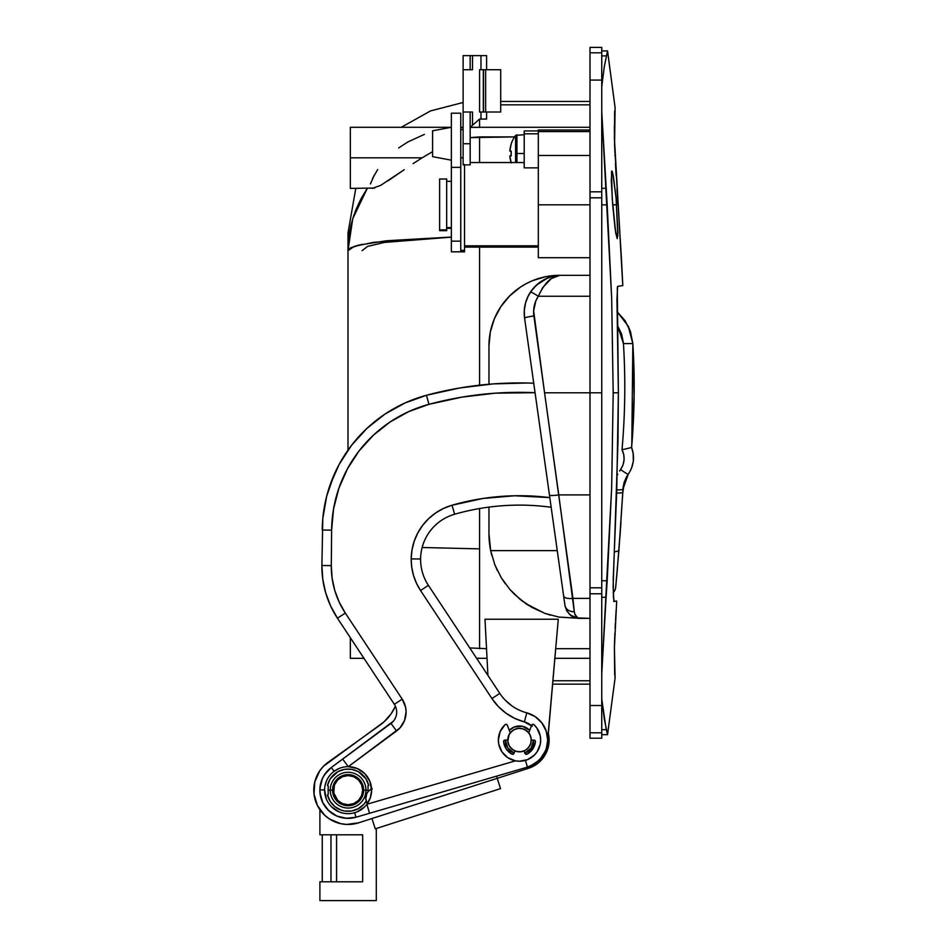 <?xml version="1.0" encoding="UTF-8"?>
<svg xmlns="http://www.w3.org/2000/svg" width="948" height="948" viewBox="0 0 948 948"><rect width="100%" height="100%" fill="white"/><g stroke="black" fill="none" stroke-linecap="round" stroke-linejoin="round"><path stroke-width="1.42" d="M617.231 238.659L615.11 228.729L612.692 204.827L616.662 204.827L612.692 204.827L611.294 180.89L611.839 170.996L612.823 173.591L616.105 198.251L617.93 232.983L617.231 238.659L615.714 232.924L612.207 198.251L611.507 171.635L611.839 170.996L612.29 171.659L613.439 176.719L616.105 198.251L617.812 236.111M590 155.472L538.31 155.472L538.31 204.827L590 204.827L538.31 204.827L538.31 257.666L538.31 131.571L538.31 155.472L590 155.472M350.333 157.83L350.333 188.379L350.333 127.293L350.333 157.83L422.109 157.83L350.333 157.83M413.067 163.66L422.109 157.83L413.067 163.66M387.768 181.009L404.227 169.692L380.563 185.429L372.232 188.368M350.333 188.379L374.626 188.059M370.455 183.936L374.211 175.202M370.467 183.876L370.751 182.917M551.535 276.674L559.095 275.347A37.6 37.6 0 0 0 524.576 318.066L524.291 310.387L525.571 302.815L528.368 295.658L532.563 289.211L537.978 283.76L544.389 279.53L551.523 276.674L559.095 275.347A9.397 9.397 0 0 1 559.77 275.323L590 275.323L559.699 275.323L551.286 278.594L542.718 287.599L538.286 296.262L590 296.262L538.286 296.262L535.869 300.8L533.629 310.79L544.567 392.804L590 392.804L544.567 392.804L572.947 598.378L590 598.378L572.947 598.378L574.275 611.697L575.021 614.624L577.972 617.954L590 618.369L579.761 618.369L574.215 617.302L569.653 614.434L566.525 610.346L564.972 605.511L557.258 550.634L490.661 550.634L557.258 550.634M486.525 648.693L469.746 647.922L486.525 648.693L484.985 619.234L558.277 619.234L547.162 745.59L545.562 750.875L539.448 760.023L530.299 766.138M590 648.693L555.706 648.693L590 648.693M350.333 637.696L350.333 658.315L350.333 637.696M601.743 111.722L611.673 298.3L613.19 392.804L618.38 392.804L617.302 287.991L617.788 286.308L622.777 285.609A2366.09 2366.09 0 0 0 620.028 236.265L614.565 144.712L615.098 107.645L607.538 50.919L604.35 66.324L601.743 86.635L604.35 66.324L607.538 50.919L601.743 50.919M614.979 154.69L615.051 155.958M617.527 286.746L617.314 287.979M601.743 734.676L607.538 734.676L606.246 729.711L601.743 729.711L606.246 729.711L601.743 698.96L604.35 719.283L607.538 734.676L615.098 677.962L614.399 647.626L616.686 601.044L614.387 601.364L613.83 600.487L613.131 586.622L617.978 441.567L618.38 392.804L616.958 299.556L617.646 286.426M613.427 597.643L614.387 601.364L613.427 597.667L613.238 578.73L616.757 490.163L618.38 392.804L613.19 392.804L611.673 487.296L601.743 673.874M538.31 130.066L538.31 131.571L590 131.571L538.31 131.571L538.31 130.018L590 130.018M479.57 136.915L479.57 162.535L479.57 136.915L470.161 137.626L514.539 136.915L479.57 136.915M529.257 766.541L527.289 767.193M487.924 675.426L484.985 619.234L487.924 675.426M505.414 739.95L507.713 747.806L514.112 753.115A14.102 14.102 0 0 1 505.414 740.08L505.474 741.395M505.675 742.77L505.995 744.109M506.457 745.424L507.05 746.669M507.749 747.865L508.566 748.979M509.491 750.01L510.51 750.946M511.624 751.776L512.809 752.487M533.606 740.151L533.606 740.08A14.102 14.102 0 0 1 524.908 753.115L526.093 752.546M527.716 751.539L528.403 751.029M529.434 750.105L530.359 749.086M531.2 747.972L531.911 746.787M532.503 745.543L532.977 744.239M533.321 742.9L533.534 741.537M529.529 730.161L528.51 729.225M527.396 728.396L526.211 727.685M525.026 727.116L522.395 726.287L529.719 730.363A14.102 14.102 0 0 0 509.301 730.363L514.243 727.009L522.395 726.287M519.504 725.99L518.201 726.05M516.826 726.251L515.487 726.571M514.172 727.033L512.927 727.626M511.73 728.325L510.616 729.142M547.695 740.921L555.706 648.693M479.57 548.88L479.57 648.693L479.57 508.543L479.57 548.88L422.133 547.506L479.57 548.88M491.763 555.362L490.471 549.674M497.344 570.506L494.583 564.107M505.201 583.624L500.994 577.261M510.166 589.798L509.609 589.158M522.751 601.411L519.8 599.1M528.83 605.582L525.405 603.331M532.255 607.609L531.484 607.17M550.587 615.193L544.579 613.261M558.633 617.041L577.285 618.167M559.877 617.255L558.787 617.077M484.985 619.234L558.277 619.234M614.648 113.037L614.683 112.765A7.051 7.027 -173 0 0 614.683 111.023C615.24 106.508 615.24 106.508 614.683 111.023L614.399 137.981L620.039 236.265A2366.09 2366.09 0 0 1 622.777 285.609L617.788 286.308M614.387 601.364L616.686 601.044L614.399 647.626A7.051 6.589 0.5 0 0 614.423 646.287A7.051 6.589 -179.5 0 1 614.399 647.626L614.683 674.573C615.24 679.1 615.24 679.1 614.683 674.573A7.051 7.027 -7 0 0 614.683 672.914L615.098 677.962M613.7 601.47L614.79 601.316M601.743 673.886L606.092 597.299L601.743 597.299L606.092 597.299L607.182 580.745L601.743 580.745L607.182 580.745L611.673 487.296L613.19 392.804L611.673 298.3L607.182 204.863L601.743 204.863L607.182 204.863L601.743 111.71M527.23 298.075L530.453 292.103C525.322 300.042 523.367 308.692 524.576 318.078L564.972 605.511A9.397 7.466 -8 0 0 574.275 611.697L558.763 494.915L590 494.915L558.763 494.915L533.878 315.957C532.977 308.858 534.447 302.293 538.286 296.262C544.555 282.907 551.712 275.915 559.77 275.323L545.704 276.674L532.48 280.679L526.223 283.642L520.286 287.197L509.609 295.966L500.84 306.642L494.335 318.836L490.317 332.061L488.967 345.807L488.967 384.248L488.967 345.807A70.496 70.496 0 0 1 559.45 275.323L559.77 275.323A9.397 9.397 0 0 0 559.095 275.347C548.134 275.868 538.594 281.449 530.453 292.103L536.461 285.064L547.541 278.06M488.967 507.109L488.967 533.783L490.661 550.634A84.585 84.585 0 0 1 488.967 533.783L488.967 507.109M542.327 277.432L538.997 278.357M517.466 289.187L514.74 291.32M504.964 301.085L500.84 306.642M497.285 312.579L495.247 316.715M492 325.342L490.317 332.061M479.57 385.172L479.57 247.12L479.57 385.172M590 104.837L500.71 104.837L590 104.837M484.061 112.018L479.57 112.018L480.98 112.018L480.98 119.069L479.57 119.069L472.519 125.231L472.519 112.018L470.161 112.018L470.161 164.881L470.161 143.74L463.122 143.74L463.122 112.018L463.122 164.881L463.122 143.74L470.161 143.74L470.161 127.293L472.519 125.231L472.519 112.018L470.161 112.018L470.161 127.293L479.57 119.069L479.57 127.293L479.57 119.069L480.98 119.069L480.98 112.018L479.57 112.018L479.57 69.725L480.98 69.725L480.98 55.624L470.161 55.624L470.161 69.725L472.519 69.725L472.519 55.624L486.561 55.624M552.897 680.771L590 680.771L552.897 680.771M355.784 188.379L347.987 233.03L347.987 450.134L347.987 250.675L350.511 247.902L362.077 244.311M347.987 241.076L347.987 250.035M355.725 210.183L360.833 199.092L355.121 211.748M365.679 190.797L367.279 188.379L365.667 190.832M479.57 658.256L476.571 658.256M372.588 178.366L377.671 169.585M361.437 197.978L367.279 188.379L352.739 218.704L347.987 250.675L349.433 232.888L351.234 224.143L353.746 215.563L360.833 199.092M347.987 233.03L347.987 236.099M350.511 247.902L347.987 250.675L354.362 246.314L373.868 242.297L451.366 237.047L386.417 240.756L358.012 245.259L350.511 247.902M398.634 147.971L407.652 142.07L424.408 134.367M460.764 127.707L463.122 127.601M470.161 127.411L479.57 127.352M432.572 151.68L422.109 157.83L432.572 151.68M601.743 55.896L606.246 55.896L601.743 55.896M601.743 188.308L606.092 188.308L601.743 188.308M362.077 250.675L367.575 246.397L384.39 242.427L451.366 237.13M544.342 613.166L525.69 603.532L514.693 594.538L509.799 589.372L501.291 577.759L494.868 564.83L490.661 550.634L494.868 564.83L501.291 577.759L509.799 589.372L519.99 599.255L531.757 607.324L544.78 613.332L558.882 617.089L544.78 613.332M577.214 618.155L570.222 614.932L566.774 610.82L564.972 605.511C567.544 614.221 572.485 618.511 579.761 618.369L558.882 617.089M579.761 618.369C577.059 618.44 575.235 616.212 574.275 611.697C569.096 611.602 565.992 609.54 564.972 605.511L563.633 595.996A9.397 3.662 -8 0 0 572.947 598.378A9.397 3.662 172 0 1 563.633 595.996L549.461 495.14A9.397 1.067 -8 0 0 558.763 494.915A9.397 1.067 172 0 1 549.461 495.14L524.576 318.078A9.397 0.806 -8 0 1 533.878 315.957A9.397 0.806 172 0 0 524.576 318.078L524.244 311.264M574.215 617.302L576.929 618.096M570.637 615.264L571.786 616.058M530.453 292.103A9.397 0.853 33.5 0 1 538.286 296.262A9.397 0.853 -146.5 0 0 530.453 292.103M614.683 111.023A7.051 7.027 7 0 1 614.671 112.859M614.399 137.981A7.051 6.589 -0.5 0 1 614.446 138.752A7.051 6.589 179.5 0 0 614.399 137.981M615.098 107.645L614.446 138.669L622.789 285.609M614.671 672.748A7.051 7.027 173 0 1 614.683 674.573M616.686 601.044L614.446 646.927L614.683 672.879L614.446 646.927M543.536 754.833L544.792 752.558M617.053 305.872L617.101 307.768M527.254 383.016L493.327 383.893L459.626 387.993L426.481 395.269L404.974 402.983L385.007 414.075L367.077 428.247L351.684 445.122L339.218 464.271L334.194 474.533L326.704 496.124L322.794 518.627L321.893 565.518L322.794 579.418L325.745 593.033L330.662 606.068L337.464 618.226L394.356 704.317A14.102 14.102 0 0 1 396.691 712.221L396.691 712.232A14.102 14.102 0 0 1 390.979 723.431L331.338 767.489A28.191 28.191 0 0 0 319.903 789.897L324.607 789.945A23.499 23.499 0 0 1 334.134 771.269L331.338 767.489L324.607 774.575L322.261 778.889L319.962 788.392L320.08 793.31L322.841 802.695L328.636 810.564L336.777 815.991L346.281 818.302L356.01 817.235A28.191 28.191 0 0 1 331.338 767.489L334.134 771.269A23.499 23.499 0 0 1 371.592 790.383L370.36 797.695L366.9 804.26L515.487 760.841L366.9 804.26A23.499 23.499 0 0 1 324.607 789.945A23.499 23.499 0 0 1 334.134 771.269L339.313 768.378M452.018 505.225A56.394 56.394 0 0 0 411.195 558.893L420.604 558.976A46.997 46.997 0 0 1 454.613 514.254L452.018 505.225L483.018 498.458L514.646 495.768L549.804 497.605A244.371 244.371 0 0 0 452.018 505.225L454.613 514.254A234.974 234.974 0 0 1 551.167 507.263A234.974 234.974 0 0 0 454.613 514.254A46.997 46.997 0 0 0 420.604 558.976L411.195 558.893L412.013 549.899L414.24 541.166L417.831 532.883L422.701 525.287L428.721 518.568L435.736 512.892L443.569 508.401L452.018 505.225M526.815 712.849A28.191 28.191 0 0 1 547.707 740.352L546.273 731.216L541.96 723.028L535.229 716.676L526.815 712.849A46.997 46.997 0 0 1 499.786 693.379L428.389 585.331A46.997 46.997 0 0 1 420.604 558.976A46.997 46.997 0 0 0 428.389 585.331L420.545 590.521L416.468 583.221L413.506 575.4L411.74 567.236L411.195 558.893A56.394 56.394 0 0 0 420.545 590.521L428.389 585.331L499.786 693.379L491.941 698.558L420.545 590.521L491.941 698.558L499.786 693.379A46.997 46.997 0 0 0 526.815 712.849L524.374 721.926L514.8 718.406L506.019 713.216L498.316 706.521L491.941 698.558A56.394 56.394 0 0 0 524.374 721.926L526.815 712.849A28.191 28.191 0 0 1 527.42 767.145L535.513 763.306L541.995 757.108L546.19 749.193L547.707 740.352A28.191 28.191 0 0 1 527.42 767.145L525.441 760.379L527.42 767.145L369.542 813.277L527.42 767.145M623.405 342.951L621.604 334.051L617.338 325.294M622.018 449.672C625.147 414.359 625.621 379.01 623.452 343.614C625.621 379.01 625.147 414.359 622.018 449.672C625.206 456.569 624.732 463.193 620.596 469.556L623.014 464.935L624.092 459.827L623.76 454.613L622.018 449.672L625.633 448.961L622.018 449.672M617.764 474.201L617.219 475.28M628.145 326.005L630.491 331.658L632.826 343.567L634.129 395.541L631.605 447.468L633.335 454.258M617.053 311.631L625.111 320.756M630.479 331.622L625.064 320.685L616.97 311.548M631.581 468.087L633.323 461.285L633.193 453.263L631.605 447.456C634.97 456.948 633.845 465.883 628.228 474.237L626.142 477.591M623.879 483.373L622.729 493.161L624.495 481.383L628.228 474.237A9.397 0.675 -144.2 0 1 620.596 469.556A9.397 0.675 35.8 0 0 628.228 474.237C633.845 465.883 634.97 456.948 631.605 447.456L625.633 448.961L631.605 447.468C634.567 412.866 634.982 378.24 632.826 343.567L623.452 343.614L632.826 343.567L623.452 343.614L617.575 325.662M619.945 536.722L620.869 523.509M617.219 570.483L617.515 567.07M616.662 576.775L617.148 571.265L616.662 576.775M615.951 584.489L616.247 581.231L615.951 584.489M616.65 576.87L615.762 586.504M616.757 575.72L620.407 530.252L616.757 575.72M626.118 477.638L623.903 483.255M623.346 485.755L622.943 489.227L623.346 485.755M624.329 481.868L623.891 483.314L624.329 481.868M622.943 489.227L622.777 492.356A9.397 1.067 -176.9 0 1 616.662 493.019A9.397 1.067 3.1 0 0 622.777 492.356L622.943 489.227A9.397 1.043 -177 0 1 616.769 489.879A9.397 1.043 3 0 0 622.943 489.227L628.228 474.237M622.563 496.148L622.729 493.185M621.011 521.388L617.148 571.288M615.69 587.179A9.397 9.397 0 0 1 613.19 592.725A9.397 9.397 0 0 0 615.69 587.179L618.937 549.911A9.397 2.643 -175.5 0 1 614.197 551.807A9.397 2.643 4.5 0 0 618.937 549.911L622.777 492.356M533.736 383.217A357.147 357.147 0 0 0 426.481 395.269L428.923 404.334L426.481 395.269A140.979 140.979 0 0 0 322.225 530.051L331.622 530.133L331.29 565.612L331.622 530.133A131.582 131.582 0 0 1 428.923 404.334A347.75 347.75 0 0 1 535.063 392.685L495.247 393.183L461.818 397.153L428.923 404.334L408.861 411.539L390.221 421.896L373.488 435.12L359.114 450.869L347.489 468.739L338.886 488.256L333.554 508.898L331.622 530.133L322.225 530.051A140.979 140.979 0 0 1 426.481 395.269A357.147 357.147 0 0 1 533.736 383.217L527.444 383.028M393.349 721.203L331.338 767.489L326.598 771.933L322.984 777.348L320.72 783.439L319.903 789.897A28.191 28.191 0 0 0 356.01 817.235L369.542 813.277L366.9 804.26L369.542 813.277L356.01 817.235L349.539 818.325L342.998 817.899L336.73 815.967L331.077 812.649L326.349 808.111L322.794 802.601L320.602 796.415L319.903 789.897L324.607 789.933L326.313 798.951M511.517 705.585L505.094 700.015M371.178 794.59L370.893 795.882M369.993 798.69L369.412 800.065M368.025 802.612L367.255 803.774M364.553 806.938L356.886 811.962L364.553 806.938M334.857 809.58L338.898 811.784L331.326 806.618M325.093 785.359L326.479 780.974L325.093 785.359M352.905 767.169L348.295 766.671L396.56 730.991A23.499 23.499 0 0 0 402.201 699.138L345.309 613.048A84.585 84.585 0 0 1 331.29 565.612L332.108 578.114L334.751 590.379L339.183 602.099L345.309 613.048L402.201 699.138L405.602 707.315L406.088 711.747L404.547 720.48L399.878 728.017L348.272 766.671L357.301 768.544L364.873 773.71L369.886 781.377L371.592 790.383A23.499 23.499 0 0 1 354.694 812.72L356.01 817.235L354.694 812.72A23.499 23.499 0 0 1 324.607 789.945M334.134 771.269A23.499 23.499 0 0 1 348.272 766.671L357.254 768.532L364.85 773.687L369.886 781.365L371.592 790.383A23.499 23.499 0 0 1 366.912 804.236M532.302 726.31L524.374 721.926A18.794 18.794 0 0 1 531.532 725.635M533.606 740.08L531.153 748.031L524.777 753.162M337.464 618.226L345.309 613.048L337.464 618.226A93.982 93.982 0 0 1 321.893 565.518A93.982 93.982 0 0 0 337.464 618.226L394.356 704.317A14.102 14.102 0 0 1 390.979 723.431L396.56 730.991L390.979 723.431M547.269 745.045L546.901 746.751M545.906 750.01L545.384 751.29M535.383 763.389L534.269 764.112M530.904 765.877L529.221 766.553M321.893 565.518L331.29 565.612L321.893 565.518L322.794 518.627M326.704 496.124L330.011 485.175L339.218 464.271M345.06 454.448L347.987 450.134M367.753 777.301L364.873 773.71M532.112 746.408L532.48 745.602M348.272 766.671L342.678 759.111L348.272 766.671M402.201 699.138L394.356 704.317L402.201 699.138M632.837 343.733L631.795 445.264M619.601 471.026L620.596 469.556M622.54 496.503L618.937 549.911M632.826 343.567L628.192 326.1L617.219 311.785M620.407 530.252L616.958 573.386L620.407 530.252M622.943 489.263L622.552 496.361M507.82 741.265A11.743 11.743 0 0 1 518.331 728.396A11.743 11.743 0 0 1 531.2 738.907L529.861 734.522L526.934 730.991L528.569 732.614L525.026 729.711L526.934 730.991L522.893 728.834L518.331 728.396L513.946 729.735L510.249 732.851L512.038 731.027L509.135 734.57L507.82 741.265L509.159 745.649L512.074 749.181L510.451 747.557L513.994 750.461L512.074 749.181L516.127 751.337L520.689 751.776L525.074 750.437L528.605 747.522L526.981 749.145L529.885 745.602L528.605 747.522L530.761 743.469L531.2 738.907A11.743 11.743 0 0 1 520.689 751.776A11.743 11.743 0 0 1 507.82 741.265M510.451 747.557L513.994 750.461M526.981 749.145L529.885 745.602M528.569 732.614L525.026 729.711M512.038 731.027L509.135 734.57M548.311 733.219L549.105 739.464L547.802 748.813L546.048 753.21L540.561 760.9L532.942 766.47L528.557 768.271L497.238 778.332L528.557 768.271A29.601 29.601 0 0 0 548.311 733.219L548.631 734.747M371.948 818.539L358.581 822.828L346.613 824.44L340.605 823.646L329.477 818.977L324.69 815.244L317.45 805.587L314.013 794.009L314.795 781.958L319.689 770.925L323.529 766.233L384.094 721.795L391.145 713.785L395.423 706.224A46.997 46.997 0 0 1 379.935 725.161L328.115 762.275A34.306 34.306 0 0 0 358.581 822.828L371.948 818.539L375.254 828.836L500.544 788.618L496.539 776.175L497.238 778.332L371.948 818.539L497.238 778.332L500.544 788.618L375.254 828.836L371.948 818.539M536.971 763.993L532.942 766.47M346.613 824.44L342.595 824.025M372.28 788.819L369.08 790.596L366.793 793.476L365.81 798.844L367.22 803.821L366.201 800.645A9.397 9.397 0 0 1 371.569 789.08M366.118 795.182L366.793 793.476M369.08 790.596L370.585 789.554M446.674 227.603L451.366 227.603L446.674 227.603M460.764 236.301L460.764 250.379L464.532 250.379L464.532 164.881M464.532 245.828L538.31 245.828L464.532 245.828M538.31 167.867L524.208 167.867L538.31 167.867M446.674 229.89L446.674 178.982L446.674 229.89L439.623 229.89L446.674 229.89L446.674 230.637L446.674 229.89M446.674 179.776L446.674 179.018L439.623 178.982L439.623 230.672L439.623 179.776M460.764 250.379L460.764 251.824L464.532 251.824L464.532 250.379L460.764 250.379L460.764 251.777L460.764 113.227M464.532 251.765L464.532 164.454M538.31 130.954L524.208 130.954L524.208 133.798L538.31 133.798L524.208 133.798L524.208 164.668M524.208 130.99L524.208 167.867M463.122 129.639L460.764 129.639L463.122 129.639M460.764 157.83L463.122 157.83L460.764 157.83M451.366 127.293L432.572 130.812L432.572 156.657L451.366 160.188L432.572 156.657L432.572 130.812L451.366 127.293L350.333 127.293M463.122 112.018L463.122 55.624L463.122 69.725L470.161 69.725L470.161 55.624L463.122 55.624L472.519 55.624L472.519 69.725L463.122 69.725L463.122 112.018L470.161 112.018L463.122 112.018M500.651 69.725L485.637 69.725L485.637 112.018L500.71 112.018L500.71 69.725L483.527 69.725L483.527 112.018L485.637 112.018L485.637 69.725L483.326 69.725L483.326 112.018L483.326 69.725M479.57 112.018L479.57 69.725L480.98 69.725L480.98 55.624L486.608 55.624L486.608 69.725M484.274 55.624L482.461 55.624M484.061 69.725L479.57 69.725M486.561 119.069L480.98 119.069L486.608 119.069L486.608 112.018M500.651 112.018L483.326 112.018M484.274 119.069L482.461 119.069M328.138 791.296L328.233 785.821L327.487 785.465L330.188 778.912L337.867 771.66L344.551 769.314L351.637 769.314L358.332 771.66L366.011 778.912L368.713 785.465A21.152 21.152 0 0 0 327.487 785.465L328.233 785.821L328.126 790.17L330.224 790.17A17.882 17.882 0 0 1 348.094 772.288A17.882 17.882 0 0 1 365.975 790.17L368.073 790.17L368.037 791.959L368.073 790.17L365.975 790.17A17.882 17.882 0 0 1 348.094 808.04A17.882 17.882 0 0 1 330.224 790.17A17.882 17.882 0 0 0 348.094 808.04A17.882 17.882 0 0 0 365.975 790.17L363.653 790.17A15.547 15.547 0 0 1 348.094 805.717A15.547 15.547 0 0 1 332.547 790.17L328.126 790.17L328.233 794.507L327.487 794.862A21.152 21.152 0 0 0 366.295 800.942L363.866 804.248L358.332 808.668L351.637 811.014L344.551 811.014L341.114 810.125L334.917 806.701L330.188 801.415L327.487 794.862M362.669 790.17L362.551 791.971L362.669 790.17A14.564 14.564 0 0 1 348.094 804.734A14.564 14.564 0 0 1 333.53 790.17L334.644 784.589L337.796 779.86L342.524 776.708L348.094 775.594L353.675 776.708L358.403 779.86L361.555 784.589L362.669 790.17L361.555 795.739L358.403 800.468L353.675 803.62L348.094 804.734L342.524 803.62L337.796 800.468L333.815 793.002L334.312 785.465L333.53 790.17A14.564 14.564 0 0 1 348.094 775.594A14.564 14.564 0 0 1 362.669 790.17L361.887 785.465M333.874 793.322L333.542 790.596M328.198 792.741L328.221 794.614M319.903 809.711L319.903 834.809L362.669 834.809L362.669 881.806L319.903 881.806L319.903 900.6L376.297 900.6L376.297 828.493L376.297 900.6L319.903 900.6L319.903 881.806L362.669 881.806L362.669 834.809L319.903 834.809L319.903 809.711M336.564 881.806L336.564 834.809L336.564 881.806M330.971 881.806L330.971 834.809L330.971 881.806M322.249 834.809L322.249 881.806L322.249 834.809M368.061 789.032L368.014 785.56L368.713 785.465M332.547 790.17L333.732 796.119L337.109 801.155L342.145 804.532L348.094 805.717L354.054 804.532L359.091 801.155L362.468 796.119L363.653 790.17L362.468 784.209L359.091 779.173L354.054 775.796L348.094 774.623L342.145 775.796L337.109 779.173L333.732 784.209L332.547 790.17A15.547 15.547 0 0 1 348.094 774.623A15.547 15.547 0 0 1 363.653 790.17L365.975 790.17A17.882 17.882 0 0 0 348.094 772.288A17.882 17.882 0 0 0 330.224 790.17L332.547 790.17M334.312 794.862L333.53 790.17M362.326 787.006L362.657 789.731M368.002 787.587L367.978 785.714M590 738.208L590 47.4L590 52.804L601.743 52.804L601.743 80.094L601.743 52.804L590 52.804L590 80.094L601.743 80.094L601.743 191.816L601.743 80.094L590 80.094L590 191.816L601.743 191.816L601.743 197.8L590 197.8L590 392.804L601.743 392.804L601.743 191.816L590 191.816L590 197.8L601.743 197.8L601.743 392.804L590 392.804L590 738.208L601.743 738.208L601.743 732.804L590 732.804L601.743 732.804L601.743 705.513L590 705.513L601.743 705.513L601.743 593.78L590 593.78L601.743 593.78L601.743 587.807L590 587.807L601.743 587.807L601.743 392.804L601.743 738.208M601.743 52.804L601.743 47.4L601.743 52.804M531.71 725.196L528.759 732.851L531.71 725.196L532.705 724.319L533.985 724.675A1.41 1.41 0 0 0 531.71 725.196A1.41 1.41 0 0 1 533.985 724.675A21.152 21.152 0 0 1 540.656 740.08L540.253 744.216L537.089 751.835A21.152 21.152 0 0 0 540.656 740.08A21.152 21.152 0 0 1 519.504 761.232A21.152 21.152 0 0 1 498.364 740.08A21.152 21.152 0 0 0 501.93 751.835L498.767 744.216L498.364 740.08A21.152 21.152 0 0 1 505.035 724.675L505.035 724.675A1.41 1.41 0 0 1 507.31 725.196A1.41 1.41 0 0 0 505.035 724.675L506.315 724.319L507.31 725.196L510.249 732.851L507.31 725.196M504.561 755.035A21.152 21.152 0 0 0 534.459 755.035L527.598 759.621L519.504 761.232L515.38 760.829L507.761 757.665L501.93 751.835L504.561 755.035M502.203 727.922A21.152 21.152 0 0 0 500.106 731.69L505.035 724.675M505.011 740.08L503.601 741.49A1.41 1.41 0 0 0 503.601 741.632A1.41 1.41 0 0 1 505.011 740.08L507.761 740.08L505.011 740.08A1.41 1.41 0 0 0 503.601 741.632A15.974 15.974 0 0 0 511.991 754.181A15.974 15.974 0 0 1 503.601 741.632L506.22 748.967L511.991 754.181A1.41 1.41 0 0 0 513.958 753.482A1.41 1.41 0 0 1 511.991 754.181L513.626 753.968L515.013 750.935L513.129 754.264M525.062 753.482L524.007 750.935L525.393 753.968L527.029 754.181A1.41 1.41 0 0 1 525.062 753.482L525.879 754.264M527.029 754.181L532.8 748.967L535.407 741.632A15.974 15.974 0 0 1 527.029 754.181A15.974 15.974 0 0 0 535.407 741.632A1.41 1.41 0 0 0 534.008 740.08A1.41 1.41 0 0 1 535.407 741.632L534.577 740.21L531.259 740.08L534.577 740.21M538.914 731.69A21.152 21.152 0 0 0 536.805 727.922L540.218 735.802L540.656 740.08L540.218 735.802M537.089 751.835L534.459 755.035L537.089 751.835M503.601 741.632L504.466 745.46M506.22 748.967L511.991 754.181M530.228 751.93L534.554 745.46M533.985 724.675L536.805 727.922M498.364 740.08L500.106 731.69M515.582 162.535L515.582 153.505L516.944 153.505L516.944 134.711L516.944 153.505L524.208 153.505L515.582 153.505L515.582 135.398A30.549 30.549 0 0 0 511.114 144.143L509.834 151.088L511.197 151.088L511.197 155.934L509.834 155.934L511.197 162.843L509.917 156.811M516.944 153.505L516.944 162.535M510.711 145.874L511.114 144.143A30.549 30.549 0 0 1 515.582 135.398L515.582 153.505M509.917 150.211L510.024 149.334M511.114 153.505L511.197 151.088A30.194 27.03 90 0 0 511.197 155.934L511.114 153.505M511.102 162.535A30.454 30.454 0 0 1 509.834 155.934L511.197 155.934M511.197 151.088L509.834 151.088A30.454 30.454 0 0 1 511.197 144.179L511.114 144.143M460.764 113.973L460.764 115.68M451.366 251.73L451.366 113.227M451.366 113.973L451.366 115.68M451.366 241.148L451.366 251.824L460.764 251.824L460.764 241.148L451.366 241.148L451.366 167.346L460.764 167.346L460.764 113.191L451.366 113.191L451.366 167.346L460.764 167.346L460.764 241.148L451.366 241.148M363.961 658.315L350.333 658.315L363.961 658.315M590 658.315L554.864 658.315M487.023 658.315L476.619 658.315M590 684.16L552.601 684.16M590 101.448L500.71 101.448M463.122 102.479L430.582 110.904L401.241 127.293M614.446 138.669L614.434 137.022M614.399 131.618L614.387 125.563M614.553 114.483L614.6 113.63M614.446 138.681L614.908 152.687M615.465 163.637L616.153 175.736M616.982 189.173L618.013 205.491M619.186 223.42L619.708 231.288M614.47 645.529L614.541 642.341M614.541 642.246L614.896 633.039M615.134 628.18L615.442 622.398M615.56 620.265L616.141 610.216M460.764 127.293L463.122 127.293M470.161 127.293L590 127.293M590 257.702L538.31 257.702M446.674 181.329L451.366 181.329M470.161 162.535L524.208 162.535M446.674 230.672L439.623 230.672M464.532 247.12L538.31 247.12M446.674 228.326L451.366 228.326M470.161 164.881L463.122 164.881M590 47.4L601.743 47.4M515.582 135.398L524.208 134.711"/></g></svg>
